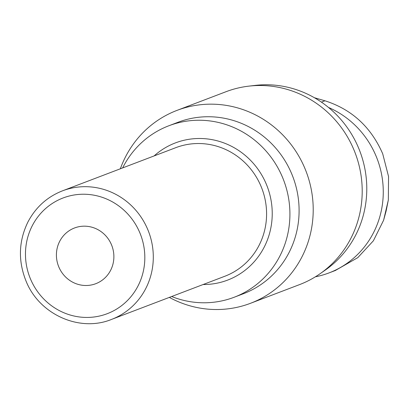 <?xml version="1.0" encoding="UTF-8"?>
<svg xmlns="http://www.w3.org/2000/svg" width="409" height="409" viewBox="0 0 409 409"><rect width="100%" height="100%" fill="white"/><g stroke="black" fill="none" stroke-linecap="round" stroke-linejoin="round"><path stroke-width="0.61" d="M388.34 200.001L383.611 220.226L386.122 211.018L388.335 200.001L388.55 176.524L382.706 153.784C371.019 127.035 351.776 109.372 324.971 100.793L314.419 97.736M335.631 270.318L357.768 257.66L373.381 240.794L383.606 220.226M328.499 107.449A89.459 85.726 69.1 0 1 383.269 191.652A89.459 85.726 69.1 0 1 328.902 272.956A89.459 85.726 69.1 0 1 315.354 276.821M169.341 297.399A103.216 98.917 -110.9 0 0 250.492 303.299L299.48 284.638A103.216 98.917 -110.9 0 0 320.135 273.687L325.37 270.027A101.616 97.378 -110.9 0 0 365.079 169.878A101.616 97.378 -110.9 0 0 292.251 88.41A101.616 97.378 -110.9 0 0 255.037 85.409L248.692 86.156A103.216 98.917 -110.9 0 0 225.988 91.723L176.995 110.389A103.216 98.917 -110.9 0 0 120.348 168.789M320.135 273.687A103.216 98.917 -110.9 0 0 360.472 171.959A103.216 98.917 -110.9 0 0 286.494 89.208A103.216 98.917 -110.9 0 0 248.692 86.156M250.492 303.299A103.216 98.917 -110.9 0 0 312.982 202.711A103.216 98.917 -110.9 0 0 237.506 107.869A103.216 98.917 -110.9 0 0 176.995 110.389M171.647 296.52A91.749 87.925 -110.9 0 0 234.158 297.251L243.345 293.749A91.749 87.925 -110.9 0 0 298.892 204.336A91.749 87.925 -110.9 0 0 231.806 120.031A91.749 87.925 -110.9 0 0 178.017 122.271L168.835 125.773A91.749 87.925 -110.9 0 0 122.649 167.91M234.158 297.251A91.749 87.925 -110.9 0 0 289.71 207.838A91.749 87.925 -110.9 0 0 222.619 123.533A91.749 87.925 -110.9 0 0 168.835 125.773M92.01 227.24A29.821 28.574 -110.9 0 0 74.53 227.971A29.821 28.574 -110.9 0 0 58.441 266.008A29.821 28.574 -110.9 0 0 95.762 283.703A29.821 28.574 -110.9 0 0 113.814 254.643A29.821 28.574 -110.9 0 0 92.01 227.24M203.12 284.531A73.4 70.343 -110.9 0 0 271.811 221.514A73.4 70.343 -110.9 0 0 218.396 141.125A73.4 70.343 -110.9 0 0 154.127 155.921M111.483 319.439L224.771 276.279A68.814 65.946 -110.9 0 0 266.433 209.224A68.814 65.946 -110.9 0 0 216.11 145.993A68.814 65.946 -110.9 0 0 175.773 147.675L62.485 190.834C47.168 196.877 35.624 207.312 27.853 222.143C18.584 241.341 18.001 261.044 26.11 281.239C39.346 314.495 79.602 332.512 111.483 319.439A68.814 65.946 -110.9 0 0 153.145 252.379A68.814 65.946 -110.9 0 0 102.828 189.152A68.814 65.946 -110.9 0 0 62.485 190.834M99.402 196.453A61.933 59.351 -110.9 0 0 27.827 271.32A61.933 59.351 -110.9 0 0 128.211 299.736A61.933 59.351 -110.9 0 0 99.402 196.453M321.433 102.138L324.971 100.793M328.902 272.956L335.656 270.38"/></g></svg>
